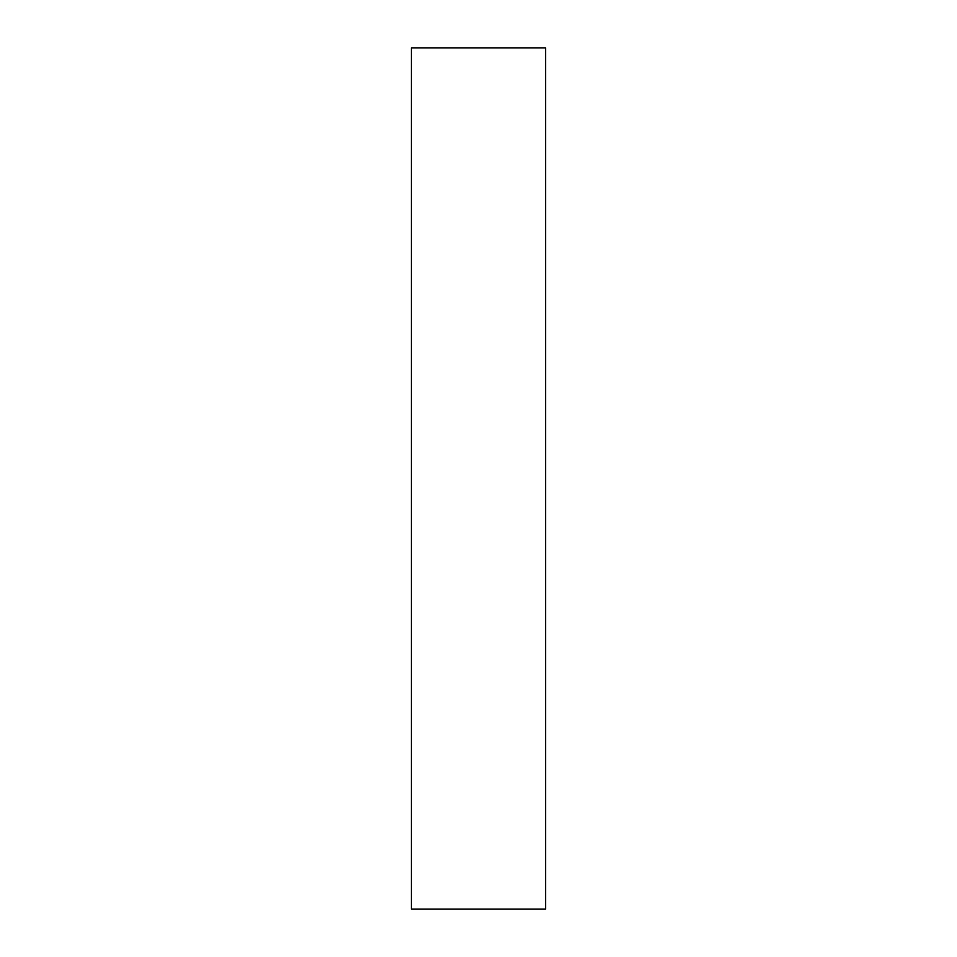 <?xml version="1.0" encoding="UTF-8"?>
<svg xmlns="http://www.w3.org/2000/svg" width="957" height="957" viewBox="0 0 957 957"><rect width="100%" height="100%" fill="white"/><g stroke="black" fill="none" stroke-linecap="round" stroke-linejoin="round"><path stroke-width="1.44" d="M545.598 478.5L545.598 909.15L411.402 909.15L411.402 47.85L545.598 47.85L545.598 478.5"/></g></svg>
